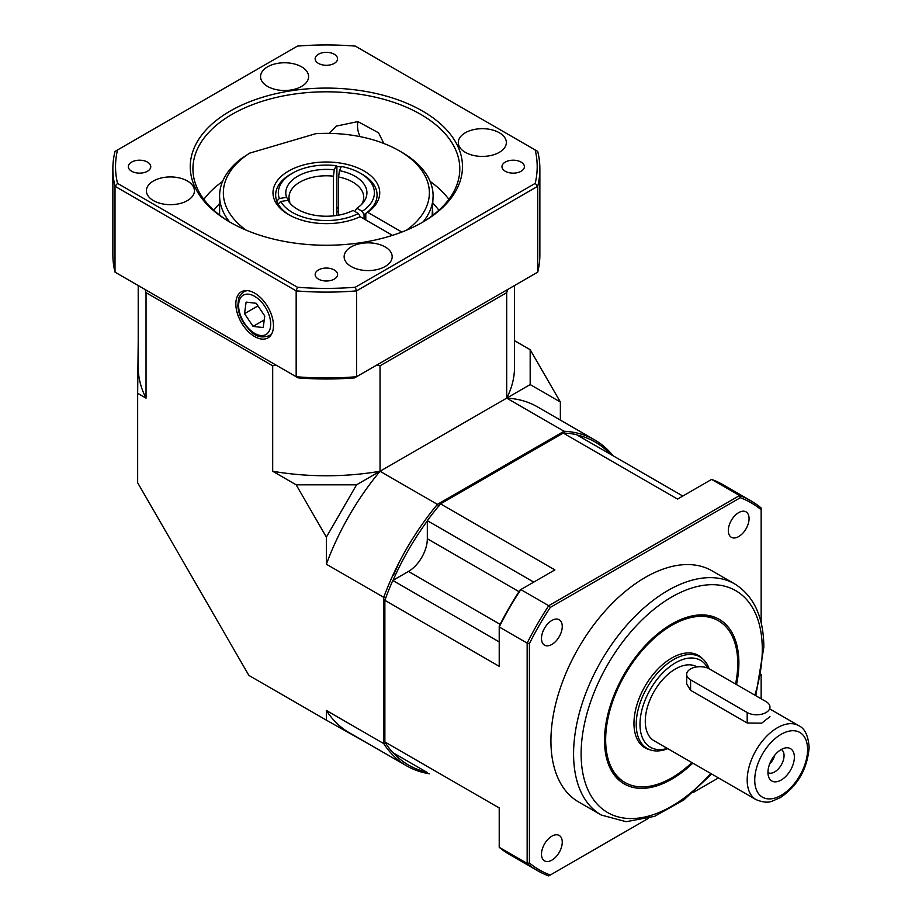 <?xml version="1.0" encoding="UTF-8"?>
<svg xmlns="http://www.w3.org/2000/svg" width="922" height="922" viewBox="0 0 922 922"><rect width="100%" height="100%" fill="white"/><g stroke="black" fill="none" stroke-linecap="round" stroke-linejoin="round"><path stroke-width="1.38" d="M735.595 684.043A93.41 53.925 120 0 0 737.75 663.494A93.41 53.925 120 0 0 718.411 620.737L717.616 620.276A93.41 53.925 120 0 0 624.206 674.201A93.41 53.925 120 0 0 624.206 782.063L625.001 782.513A93.41 53.925 120 0 0 691.892 762.586M692.791 763.105A95.012 54.847 -60 0 1 606.042 755.925A95.012 54.847 -60 0 1 664.566 628.608A95.012 54.847 -60 0 1 738.879 662.837A95.012 54.847 -60 0 1 736.528 684.573M562.259 626.453A14.683 8.471 120 0 0 559.216 619.734A14.683 8.471 120 0 0 544.533 628.205A14.683 8.471 120 0 0 544.533 645.158A14.683 8.471 120 0 0 555.851 641.216A14.683 8.471 120 0 0 562.259 626.453M562.259 842.166A14.683 8.471 120 0 0 559.216 835.447A14.683 8.471 120 0 0 544.533 843.918A14.683 8.471 120 0 0 544.533 860.871A14.683 8.471 120 0 0 555.851 856.93A14.683 8.471 120 0 0 562.259 842.166M749.067 518.59A14.683 8.471 120 0 0 746.025 511.871A14.683 8.471 120 0 0 731.353 520.354A14.683 8.471 120 0 0 731.353 537.296A14.683 8.471 120 0 0 742.659 533.365A14.683 8.471 120 0 0 749.067 518.59M734.65 583.88L712.003 570.81A133.436 77.045 120 0 0 609.177 606.561A133.436 77.045 120 0 0 550.93 740.85A133.436 77.045 120 0 0 578.567 801.933L601.213 815.002A133.436 77.045 -60 0 1 573.576 753.919A133.436 77.045 -60 0 1 631.824 619.63A133.436 77.045 -60 0 1 734.65 583.88C753.908 595.969 763.647 617.06 763.842 647.152L755.809 695.707M427.324 772.532L392.807 752.606A186.809 107.862 -60 0 1 384.866 741.933L499.217 807.949L499.217 847.306L527.154 863.43L527.154 643.095L499.217 626.972L499.217 666.329L384.866 600.303L384.866 741.933M384.866 600.303A186.809 107.862 -60 0 1 392.807 580.468L408.458 571.433A26.692 15.409 -60 0 0 427.324 538.748L427.324 520.665A186.809 107.862 -60 0 1 440.543 503.873L554.894 569.9L520.815 589.573L548.74 605.696L739.559 495.529L711.623 479.405L677.543 499.09L563.192 433.063L440.543 503.873M563.192 433.063A186.809 107.862 -60 0 1 576.4 434.608L682.822 496.048M427.324 520.665L533.746 582.105M499.217 641.908L392.807 580.468M761.157 622.742L761.157 509.774A211.899 122.338 120 0 0 740.285 497.73L550.284 607.425A211.899 122.338 120 0 0 529.412 643.568L529.412 862.969A211.899 122.338 120 0 0 550.284 875.013L648.108 818.529M692.964 792.632L718.457 777.926M761.157 698.795L761.157 674.535M550.284 875.013L548.74 875.9A213.501 123.26 -60 0 1 537.399 870.61A213.501 123.26 -60 0 1 527.154 863.43L529.412 862.969M499.217 847.306A213.501 123.26 120 0 0 509.474 854.487L537.399 870.61M529.412 643.568L527.154 643.095A213.501 123.26 -60 0 1 548.74 605.696L550.284 607.425M520.815 589.573A213.501 123.26 120 0 0 499.217 626.972L499.217 626.13A211.899 122.338 -60 0 1 520.089 589.999L520.815 589.573M740.285 497.73L739.559 495.529A213.501 123.26 -60 0 1 750.9 500.819A213.501 123.26 -60 0 1 761.157 507.999L761.157 509.774M750.9 500.819L722.975 484.695A213.501 123.26 120 0 0 711.623 479.405M702.668 658.838A53.372 30.818 120 0 0 698.392 655.404A53.372 30.818 120 0 0 645.02 686.21A53.372 30.818 120 0 0 645.02 747.846A53.372 30.818 120 0 0 650.137 749.84M718.411 620.737A93.41 53.925 120 0 0 625.001 674.662A93.41 53.925 120 0 0 625.001 782.513M767.945 772.601A13.346 7.699 120 0 0 767.957 772.601A13.346 7.699 120 0 0 778.237 769.029A13.346 7.699 120 0 0 784.057 755.602A13.346 7.699 120 0 0 781.303 749.494A13.346 7.699 120 0 0 781.291 749.482M794.361 757.193A18.671 10.787 -60 0 1 783.55 778.422A18.671 10.787 -60 0 1 768.821 777.373A18.671 10.787 -60 0 1 771.818 759.428A18.671 10.787 -60 0 1 785.867 747.846A18.671 10.787 -60 0 1 794.361 757.193M707.716 668.093A50.168 28.962 120 0 0 667.897 668.15A50.168 28.962 120 0 0 639.995 724.289A50.168 28.962 120 0 0 667.298 748.387M667.805 748.676A52.842 30.507 -60 0 1 647.175 748.48A52.842 30.507 -60 0 1 636.226 724.289A52.842 30.507 -60 0 1 659.288 671.112A52.842 30.507 -60 0 1 700.005 656.948A52.842 30.507 -60 0 1 709.087 668.738M769.57 764.188A13.346 7.699 120 0 0 774.814 755.095M756.028 799.616C762.851 802.417 768.303 802.901 772.382 801.08L780.381 797.565C797.749 785.763 807.338 769.04 809.136 747.385C808.26 735.629 804.791 728.38 798.729 725.66A42.7 24.652 -60 0 0 765.825 737.093A42.7 24.652 -60 0 0 747.189 780.07A42.7 24.652 -60 0 0 756.028 799.616L654.124 740.781A42.7 24.652 -60 0 1 645.285 721.235A42.7 24.652 -60 0 1 663.921 678.258A42.7 24.652 -60 0 1 696.825 666.825L696.94 666.883M686.671 674.385A13.346 7.699 0 0 0 690.578 679.837L747.189 712.522A13.346 7.699 0 0 0 761.733 714.193A13.346 7.699 0 0 0 769.962 707.07A13.346 7.699 0 0 0 766.055 701.619L709.444 668.934A13.346 7.699 0 0 0 694.9 667.263A13.346 7.699 0 0 0 686.671 674.385L686.671 683.963L690.578 690.29L747.189 722.986L761.71 723.159L769.962 716.648M383.736 607.114L384.866 601.916M393.279 575.259L396.402 567.825M560.369 420.086L560.369 402.004L530.173 384.578L506.697 398.131A188.146 108.623 0 0 0 514.511 367.14L514.511 285.532M530.173 384.578L530.173 349.715L514.511 340.667M594.805 439.978L537.434 406.856A188.146 108.623 120 0 0 506.697 398.131L506.697 292.666L380.037 365.792L380.037 471.257L356.56 484.811L326.365 537.111L326.365 564.218L383.736 597.341A188.146 108.623 -60 0 1 437.397 504.38L564.057 431.254A188.146 108.623 -60 0 1 594.805 439.978A188.146 108.623 -60 0 1 613.095 455.791M326.365 537.111L296.169 484.811L272.693 471.257A188.146 108.623 0 0 0 380.037 471.257A188.146 108.623 120 0 0 326.365 564.218M296.169 484.811L356.56 484.811M272.693 471.257L272.693 365.792L146.033 292.666L146.033 398.131L137.655 393.291L137.655 482.759L248.882 675.411L326.365 720.151L326.365 710.47L383.736 743.593L383.736 597.341L385.995 597.663M560.369 402.004L530.173 349.715M146.033 292.666A182.372 148.903 -60 0 1 145.111 289.52L275.874 365.008A182.372 148.903 -60 0 1 272.693 365.792M380.037 365.792A182.372 148.903 60 0 1 376.856 365.008L507.607 289.52A182.372 148.903 60 0 1 506.697 292.666M137.655 393.291L138.219 340.667M438.826 506.178L437.397 504.38L380.037 471.257L506.697 398.131L564.057 431.254L564.909 433.375M427.324 520.93A186.544 107.701 120 0 0 393.037 580.33M393.544 753.02A186.544 107.701 120 0 0 426.598 772.106M610.18 454.108A186.544 107.701 120 0 0 577.137 435.034M372.211 745.967L326.365 720.151M429.502 773.788A188.146 108.623 -60 0 1 406.66 765.859A188.146 108.623 -60 0 1 383.736 743.593L385.995 743.259M326.365 710.47A188.146 108.623 120 0 0 349.288 732.736L406.66 765.859M138.219 285.532L138.219 367.14A188.146 108.623 0 0 0 146.033 398.131M432.13 215.817L433.11 195.867A106.756 61.636 180 0 1 423.129 221.902M432.741 211.737L432.844 215.275M341.117 166.986A50.71 29.274 0 0 0 336.887 166.363L336.196 165.672A48.036 27.729 0 0 0 292.401 173.209A48.036 27.729 0 0 0 279.343 198.495L276.761 201.077A50.71 29.274 180 0 1 275.655 195.003A50.71 29.274 0 0 1 286.938 176.598L294.406 172.114M292.401 173.209L290.511 174.293A50.71 29.274 180 0 0 275.655 195.003L275.655 195.003A50.71 29.274 0 0 0 289.589 215.149A50.71 29.274 180 0 1 278.144 204.05L280.726 201.48L287.952 200.351L289.865 202.84M392.484 235.352L360.145 216.682A53.372 30.818 180 0 1 288.621 214.607A53.372 30.818 180 0 1 287.387 171.769A53.372 30.818 180 0 1 361.505 169.625A53.372 30.818 180 0 1 367.694 212.325L401.865 232.056M365.792 219.943L365.792 213.408L367.694 212.325M365.792 213.408A50.71 29.274 0 0 0 377.075 195.003A50.71 29.274 0 0 0 361.251 173.751M229.601 221.902A106.756 61.636 180 0 1 219.609 195.867A106.756 61.636 180 0 1 241.287 158.642L249.632 153.144A103.01 59.469 0 0 0 246.209 230.177M406.51 230.177A103.01 59.469 0 0 0 399.203 150.77L401.854 152.291A106.756 61.636 180 0 1 433.11 195.867M338.581 208.579A53.372 30.818 0 0 0 336.887 208.372M399.203 150.77A103.01 59.469 0 0 0 315.866 133.655L249.632 153.144M336.887 207.761A50.71 29.274 180 0 1 338.581 207.992M336.887 211.196A112.092 64.713 180 0 1 338.581 211.299M338.581 211.922A114.754 66.257 0 0 0 336.887 211.83M421.654 222.778A133.436 77.045 0 0 0 459.801 168.853A133.436 77.045 0 0 0 378.573 97.951A133.436 77.045 0 0 0 192.929 168.853A133.436 77.045 0 0 0 231.076 222.778M230.12 222.237L230.12 222.237A136.11 78.577 180 0 1 230.12 111.101A136.11 78.577 180 0 1 422.61 111.101A136.11 78.577 180 0 1 422.61 222.237A136.11 78.577 180 0 1 230.12 222.237M254.656 336.576A26.611 15.363 -120 0 0 268.244 337.729A26.611 15.363 -120 0 0 267.956 307.164A26.611 15.363 -120 0 0 241.633 291.64A26.611 15.363 -120 0 0 237.196 312.869A26.611 15.363 -120 0 0 254.656 336.576M383.794 143.44L378.573 132.814L357.897 121.589L336.265 126.107L328.993 133.367M267.587 86.438A24.018 13.865 0 0 0 293.761 89.446A24.018 13.865 0 0 0 308.593 76.63A24.018 13.865 0 0 0 284.575 62.765A24.018 13.865 0 0 0 260.557 76.63A24.018 13.865 0 0 0 267.587 86.438M465.333 152.349A24.018 13.865 0 0 0 491.518 155.357A24.018 13.865 0 0 0 506.339 142.541A24.018 13.865 0 0 0 482.321 128.677A24.018 13.865 0 0 0 458.303 142.541A24.018 13.865 0 0 0 465.333 152.349M351.167 266.516A24.018 13.865 0 0 0 377.34 269.524A24.018 13.865 0 0 0 392.173 256.708A24.018 13.865 0 0 0 368.155 242.843A24.018 13.865 0 0 0 344.137 256.708A24.018 13.865 0 0 0 351.167 266.516M153.421 200.604A24.018 13.865 0 0 0 179.594 203.612A24.018 13.865 0 0 0 194.427 190.796A24.018 13.865 0 0 0 170.409 176.932A24.018 13.865 0 0 0 146.391 190.796A24.018 13.865 0 0 0 153.421 200.604M334.294 279.101A11.214 6.477 0 0 0 337.567 274.526A11.214 6.477 0 0 0 326.365 268.06A11.214 6.477 0 0 0 315.151 274.526A11.214 6.477 0 0 0 322.078 280.507A11.214 6.477 0 0 0 334.294 279.101M147.474 171.25A11.214 6.477 0 0 0 150.759 166.675A11.214 6.477 0 0 0 139.545 160.198A11.214 6.477 0 0 0 128.342 166.675A11.214 6.477 0 0 0 135.257 172.645A11.214 6.477 0 0 0 147.474 171.25M334.294 63.388A11.214 6.477 0 0 0 337.567 58.812A11.214 6.477 0 0 0 326.365 52.347A11.214 6.477 0 0 0 315.151 58.812A11.214 6.477 0 0 0 322.078 64.794A11.214 6.477 0 0 0 334.294 63.388M521.103 171.25A11.214 6.477 0 0 0 524.388 166.675A11.214 6.477 0 0 0 513.174 160.198A11.214 6.477 0 0 0 501.971 166.675A11.214 6.477 0 0 0 508.886 172.645A11.214 6.477 0 0 0 521.103 171.25M355.304 287.238L535.198 183.374A210.827 121.727 0 0 0 535.198 149.963L355.304 46.1A210.827 121.727 0 0 0 297.426 46.1L117.532 149.963A210.827 121.727 0 0 0 117.532 183.374L297.426 287.238A210.827 121.727 0 0 0 355.304 287.238A2475.904 2021.566 60 0 0 356.56 290.879L356.56 376.729L537.722 272.14L537.722 186.279L356.56 290.879A213.501 123.26 180 0 1 296.169 290.879L115.008 186.279L115.008 272.14L296.169 376.729L296.169 290.879A2475.904 2021.566 120 0 0 297.426 287.238M354.555 377.893A209.236 120.794 180 0 1 298.175 377.893L296.169 376.729A213.501 123.26 0 0 0 356.56 376.729L354.555 377.893M117.532 183.374A2475.904 2021.566 -60 0 0 115.008 186.279A213.501 123.26 180 0 1 112.864 168.853A213.501 123.26 180 0 1 115.008 151.415L117.532 149.963M112.864 168.853L112.864 254.703A213.501 123.26 0 0 0 115.008 272.14M535.198 149.963L537.722 151.415A213.501 123.26 180 0 1 539.866 168.853A213.501 123.26 180 0 1 537.722 186.279A2475.904 2021.566 -120 0 0 535.198 183.374M537.722 272.14A213.501 123.26 0 0 0 539.866 254.703L539.866 168.853M289.681 202.598L289.681 201.434A37.364 21.575 180 0 1 289.001 197.354A37.364 21.575 180 0 1 333.43 176.171L333.43 215.886M336.887 166.363L336.887 215.437M289.681 201.434L286.569 197.377A40.568 23.419 180 0 1 334.26 169.844L333.43 176.171M336.196 165.672L334.26 169.844M286.569 197.377L279.343 198.495M280.726 201.48A48.036 27.729 0 0 0 358.393 213.489L353.103 210.435A40.568 23.419 180 0 1 289.335 202.379A40.568 23.419 180 0 1 287.952 200.351M358.393 213.489L360.248 216.716M360.329 173.209L362.219 174.293A50.71 29.274 180 0 1 377.075 195.003A50.71 29.274 180 0 1 364.052 214.584L362.162 211.311A48.036 27.729 0 0 0 360.329 173.209A48.036 27.729 0 0 0 341.359 166.467L339.423 170.651A40.568 23.419 180 0 1 363.395 202.379A40.568 23.419 180 0 1 356.872 208.257L355.443 210.274M362.162 211.311L356.872 208.257M364.052 214.584L364.052 218.94M338.581 215.149L338.581 176.966A37.364 21.575 180 0 1 363.729 197.354A37.364 21.575 180 0 1 361.747 204.269M338.581 176.966L339.423 170.651M253.077 326.388L263.208 327.575L264.775 316.039L256.224 303.303L246.105 302.105L244.526 313.653L253.077 326.388L264.245 319.934M257.964 305.897L244.526 313.653M358.059 121.612A20.019 11.56 -120 0 0 357.505 125.818A20.019 11.56 -120 0 0 360.041 136.617M754.841 695.142A128.1 73.956 120 0 0 762.287 649.33A128.1 73.956 120 0 0 658.296 605.915A128.1 73.956 120 0 0 585.09 782.248A128.1 73.956 120 0 0 710.735 773.466M518.994 591.67L427.324 538.748M500.127 624.355L408.458 571.433M807.58 749.563A37.364 21.575 120 0 0 767.945 746.025A37.364 21.575 120 0 0 767.945 798.867A37.364 21.575 120 0 0 807.58 749.563M690.578 679.837L690.578 690.29M747.189 712.522L747.189 722.986M383.736 607.045L384.866 602.043M393.44 575.363L399.307 562.04M203.831 199.359A133.436 77.045 180 0 1 222.582 181.438M219.609 203.578A122.764 70.879 0 0 0 213.835 210.251M430.148 181.438A133.436 77.045 180 0 1 448.899 199.359M438.895 210.251A122.764 70.879 0 0 0 433.11 203.578M272.151 332.946A25.355 14.637 60 0 1 269.212 335.712C256.12 339.895 251.579 332.197 244.388 324.037C240.365 317.929 238.187 311.717 237.853 305.413L238.544 299.062C238.176 297.875 239.951 295.455 243.869 291.801A25.355 14.637 60 0 1 247.73 290.637M244.71 323.634A22.681 13.092 -120 0 0 270.526 326.688A22.681 13.092 -120 0 0 248.721 294.21A22.681 13.092 -120 0 0 244.71 323.634M601.213 815.002L626.13 821.709L654.574 816.339L683.917 799.881L711.68 774.007M700.005 656.948L694.358 653.686M647.175 748.48L641.516 745.218M798.729 725.66L769.962 709.053M219.609 215.08L219.609 195.867M269.212 335.712L271.379 334.467M243.869 291.801L246.024 290.545M357.505 125.818L357.505 121.543"/></g></svg>
